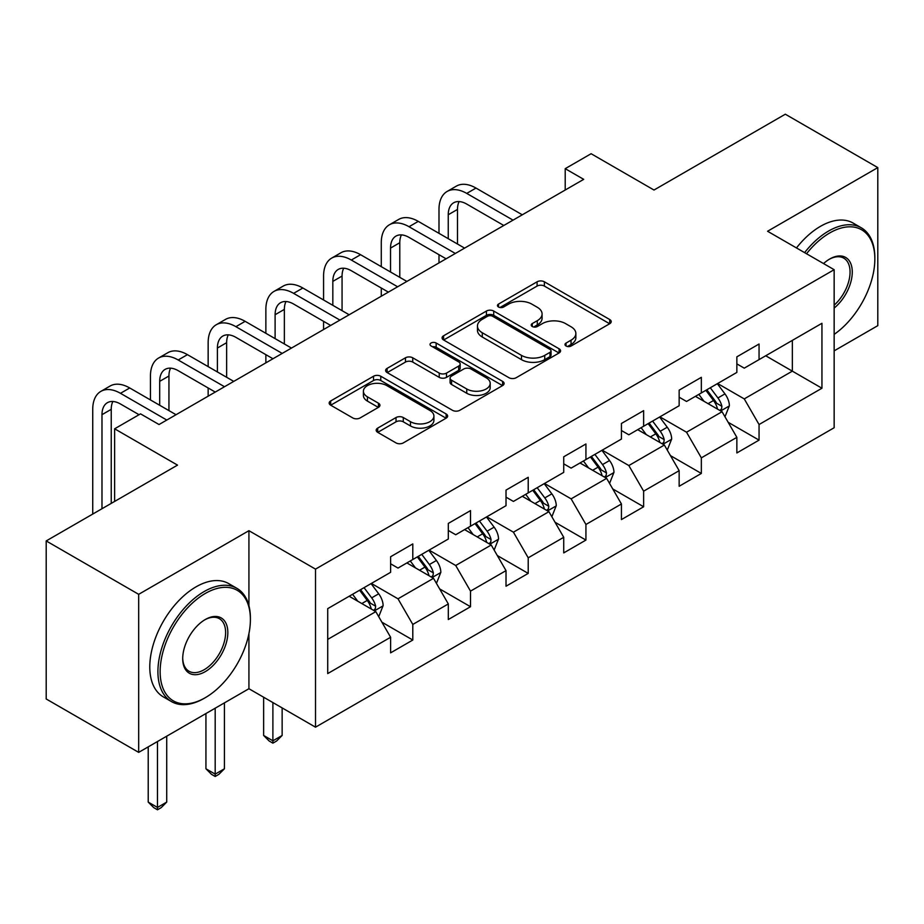 <?xml version="1.0" encoding="UTF-8"?>
<svg xmlns="http://www.w3.org/2000/svg" width="924" height="924" viewBox="0 0 924 924"><rect width="100%" height="100%" fill="white"/><g stroke="black" fill="none" stroke-linecap="round" stroke-linejoin="round"><path stroke-width="1.39" d="M566.054 346.003A3.592 2.079 0 0 0 571.136 346.003L609.713 323.723A5.14 2.968 0 0 0 611.226 321.633A5.14 2.968 0 0 0 609.713 319.531L544.363 281.797A5.14 2.968 0 0 0 537.098 281.797L498.521 304.077A3.592 2.079 0 0 0 497.459 305.544A3.592 2.079 0 0 0 498.521 307.011A3.592 2.079 0 0 0 503.603 307.011L508.593 304.123A16.436 9.483 0 0 1 531.831 304.123L537.283 307.276A16.436 9.483 0 0 1 542.088 313.975A16.436 9.483 0 0 1 537.283 320.686L532.282 323.573A3.592 2.079 0 0 0 531.231 325.04A3.592 2.079 0 0 0 532.282 326.507A3.592 2.079 0 0 0 537.364 326.507L542.365 323.619A16.436 9.483 0 0 1 565.604 323.619L571.044 326.773A16.436 9.483 0 0 1 575.86 333.472A16.436 9.483 0 0 1 571.044 340.182L566.054 343.07A3.592 2.079 0 0 0 565.003 344.537A3.592 2.079 0 0 0 566.054 346.003L566.054 343.07M377.685 428.124A5.14 2.968 0 0 0 376.183 430.226A5.14 2.968 0 0 0 377.685 432.317L396.026 442.908A5.14 2.968 0 0 0 403.291 442.908L446.142 418.168A5.14 2.968 0 0 0 447.643 416.077A5.14 2.968 0 0 0 446.142 413.975L380.78 376.241A5.14 2.968 0 0 0 373.515 376.241L330.665 400.981A5.14 2.968 0 0 0 329.163 403.072A5.14 2.968 0 0 0 330.665 405.174L352.818 417.96A5.14 2.968 0 0 0 360.083 417.96L378.413 407.368A5.14 2.968 0 0 0 379.926 405.278A5.14 2.968 0 0 0 378.413 403.176L367.429 396.835A13.733 7.935 0 0 1 363.409 391.233A13.733 7.935 0 0 1 371.887 383.899A13.733 7.935 0 0 1 386.856 385.62L429.891 410.464A13.733 7.935 0 0 1 433.91 416.077A13.733 7.935 0 0 1 425.433 423.4A13.733 7.935 0 0 1 410.464 421.679L403.291 417.544A5.14 2.968 0 0 0 396.026 417.544L377.685 428.124L377.685 432.317M834.153 350.854L877.8 325.652L877.8 167.602L785.319 114.206L653.996 190.032L591.106 153.719L565.211 168.676L583.702 179.348L159.032 424.532L140.529 413.86L114.634 428.805L114.634 501.42M248.926 605.705L248.926 530.688L138.681 594.328L46.2 540.933L177.523 465.118L114.634 428.805M248.926 530.688L315.511 569.126L834.153 269.692L834.153 427.743L315.511 727.176L315.511 569.126M877.8 167.602L767.567 231.254L834.153 269.692M508.951 377.708A5.14 2.968 0 0 0 516.216 377.708L559.066 352.968A5.14 2.968 0 0 0 560.568 350.877A5.14 2.968 0 0 0 559.066 348.775L493.705 311.042A5.14 2.968 0 0 0 486.44 311.042L443.601 335.782A5.14 2.968 0 0 0 442.088 337.884A5.14 2.968 0 0 0 443.601 339.974L508.951 377.708M432.501 346.777A3.592 2.079 0 0 1 436.151 347.285L436.151 343.012L502.598 381.381A5.14 2.968 0 0 1 504.1 383.472A5.14 2.968 0 0 1 502.598 385.574L459.759 410.314A5.14 2.968 0 0 1 452.494 410.314L387.133 372.568L387.133 368.376A5.14 2.968 0 0 0 385.631 370.478A5.14 2.968 0 0 0 387.133 372.568M387.133 368.376L405.474 357.796A5.14 2.968 0 0 1 412.728 357.796L439.235 373.1A5.14 2.968 0 0 0 446.5 373.1L458.662 366.077A5.14 2.968 0 0 0 460.164 363.975A5.14 2.968 0 0 0 458.662 361.885L431.069 345.946A3.592 2.079 0 0 1 430.018 344.479A3.592 2.079 0 0 1 432.236 342.561A3.592 2.079 0 0 1 436.151 343.012M138.681 594.328L138.681 752.379L46.2 698.983L46.2 540.933M381.912 622.199L412.797 640.032L412.797 624.439L448.313 603.938L448.313 619.53L470.512 606.721L470.512 591.129L506.017 570.628L506.017 586.22L528.216 573.4L528.216 557.807L563.732 537.306L563.732 552.899L585.932 540.078L585.932 524.486L621.436 503.984L621.436 519.577L643.635 506.768L643.635 491.175L679.152 470.674L679.152 486.267L701.339 473.446L701.339 457.854L736.855 437.352L736.855 452.945L759.054 440.124L759.054 424.532L821.944 388.23L821.944 323.296L792.342 340.39L792.342 371.148L821.944 388.23M412.797 640.032L390.609 652.852L390.609 637.26L327.72 673.573L327.72 608.639L390.609 572.326L390.609 556.745L412.797 543.924L412.797 559.517L448.313 539.015L448.313 523.423L470.512 510.602L470.512 526.195L506.017 505.694L506.017 490.101L528.216 477.292L528.216 492.885L563.732 472.372L563.732 456.791L585.932 443.97L585.932 459.563L621.436 439.062L621.436 423.469L643.635 410.649L643.635 426.241L679.152 405.74L679.152 390.147L701.339 377.339L701.339 392.931L736.855 372.418L736.855 356.837L759.054 344.017L759.054 359.609L821.944 323.296M406.883 562.935L433.518 578.308L398.001 598.81L371.367 583.437M390.609 563.79L398.001 568.064L412.797 559.517M398.001 598.81L412.797 624.439M433.518 578.308L448.313 603.938M464.587 529.614L491.222 544.998L455.717 565.5L429.071 550.115M448.313 530.468L455.717 534.742L470.512 526.195M455.717 565.5L470.512 591.129M491.222 544.998L506.017 570.628M522.303 496.303L548.937 511.677L513.421 532.178L486.786 516.805M506.017 497.158L513.421 501.42L528.216 492.885M513.421 532.178L528.216 557.807M548.937 511.677L563.732 537.306M580.006 462.982L606.641 478.355L571.124 498.856L544.49 483.483M563.732 463.836L571.124 468.11L585.932 459.563M571.124 498.856L585.932 524.486M606.641 478.355L621.436 503.984M637.71 429.66L664.356 445.045L628.84 465.546L602.205 450.161M621.436 430.515L628.84 434.788L643.635 426.241M628.84 465.546L643.635 491.175M664.356 445.045L679.152 470.674M695.426 396.35L722.06 411.723L686.544 432.224L659.909 416.851M679.152 397.204L686.544 401.466L701.339 392.931M686.544 432.224L701.339 457.854M722.06 411.723L736.855 437.352M765.707 355.763L792.342 371.148L744.259 398.902L717.625 383.529M736.855 363.883L744.259 368.156L759.054 359.609M744.259 398.902L759.054 424.532M138.681 752.379L248.926 688.726L315.511 727.176M565.211 168.676L565.211 190.032M327.72 639.396L375.802 611.63L349.168 596.257M375.802 611.63L390.609 637.26M728.17 422.291L759.054 440.124M670.454 455.613L701.339 473.446M612.751 488.935L643.635 506.768M555.035 522.245L585.932 540.078M497.331 555.567L528.216 573.4M439.616 588.888L470.512 606.721M248.926 688.726L248.926 633.621M567.486 346.512L571.044 344.456A16.436 9.483 0 0 0 575.86 337.745L575.86 333.472M542.088 313.975L542.088 318.249A16.436 9.483 0 0 1 537.283 324.959L533.726 327.015M609.655 323.77L544.363 286.07A5.14 2.968 0 0 0 537.098 286.07L499.953 307.519M558.997 353.014L493.705 315.315A5.14 2.968 0 0 0 486.44 315.315L443.659 340.009M549.988 352.344A3.592 2.079 0 0 0 551.039 350.877A3.592 2.079 0 0 0 549.988 349.411L492.619 316.285A3.592 2.079 0 0 0 487.537 316.285L482.27 319.323A16.436 9.483 0 0 0 477.454 326.033A16.436 9.483 0 0 0 482.27 332.744L521.482 355.382A16.436 9.483 0 0 0 544.721 355.382L549.988 352.344L549.988 356.618A3.592 2.079 0 0 0 551.039 355.151L551.039 350.877M477.454 326.033L477.454 330.307A16.436 9.483 0 0 0 482.27 337.017L482.27 332.744M549.988 356.618L544.721 359.655A16.436 9.483 0 0 1 521.482 359.655L482.27 337.017M387.202 372.615L405.474 362.069L405.474 357.796M460.164 363.975L460.164 368.249A5.14 2.968 0 0 1 458.662 370.351L446.5 377.373A5.14 2.968 0 0 1 439.235 377.373L412.728 362.069A5.14 2.968 0 0 0 405.474 362.069M436.151 347.285L502.529 385.608M466.747 388.981A13.733 7.935 0 0 0 481.716 390.702A13.733 7.935 0 0 0 490.194 383.368A13.733 7.935 0 0 0 486.174 377.766L471.009 369.011A5.14 2.968 0 0 0 463.744 369.011L451.582 376.033A5.14 2.968 0 0 0 450.08 378.124A5.14 2.968 0 0 0 451.582 380.226L466.747 388.981L466.747 393.254A13.733 7.935 0 0 0 481.716 394.964A13.733 7.935 0 0 0 490.194 387.641L490.194 383.368M450.08 378.124L450.08 382.397A5.14 2.968 0 0 0 451.582 384.499L451.582 380.226M466.747 393.254L451.582 384.499M433.91 416.077L433.91 420.351A13.733 7.935 0 0 1 425.433 427.673A13.733 7.935 0 0 1 410.464 425.952L403.291 421.818A5.14 2.968 0 0 0 396.026 421.818L377.754 432.363M363.409 391.233L363.409 395.507A13.733 7.935 0 0 0 367.429 401.108L367.429 396.835M378.343 407.415L367.429 401.108M446.073 418.214L380.78 380.515A5.14 2.968 0 0 0 373.515 380.515L330.734 405.209M724.982 416.782L729.383 405.694A13.86 8.004 -120 0 0 724.959 393.89L717.324 383.703M704.019 401.305L698.833 394.375M719.911 410.487L721.598 408.708L721.898 406.294A13.86 8.004 -120 0 0 717.925 397.955L710.29 387.757M706.825 389.766L715.291 401.074A7.057 4.077 60 0 1 716.574 403.222L721.898 406.294M705.855 390.321L713.49 400.519A13.86 8.004 60 0 1 717.463 408.858M438.992 233.345L438.992 209.425A39.235 22.65 60 0 1 447.112 191.464L456.364 186.117A39.235 22.65 60 0 1 475.987 188.069L522.303 214.807M447.112 191.464A39.235 22.65 60 0 1 466.736 193.405L513.051 220.143M503.799 225.479L466.736 204.077A26.161 15.107 -120 0 0 453.661 202.783A26.161 15.107 -120 0 0 448.244 214.761L448.244 238.681M459.124 201.582A26.161 15.107 -120 0 0 457.484 209.425L457.484 244.017M438.992 262.901L438.992 254.701M834.153 334.373A63.825 36.844 120 0 0 874.843 259.02A63.825 36.844 120 0 0 829.706 232.963A63.825 36.844 120 0 0 806.525 253.742M804.608 252.633A65.396 37.757 -60 0 1 828.597 231.035A65.396 37.757 -60 0 1 861.295 227.801A65.396 37.757 -60 0 1 874.843 257.738L874.843 259.02M823.538 263.571A31.913 18.422 -60 0 1 829.706 259.02L829.706 259.02A31.913 18.422 -60 0 1 852.159 269.531A31.913 18.422 -60 0 1 834.153 308.062M796.465 247.944A65.396 37.757 -60 0 1 820.466 226.334A65.396 37.757 -60 0 1 853.164 223.1L861.295 227.801M834.153 305.163A30.342 17.521 120 0 0 849.329 278.875A30.342 17.521 120 0 0 843.774 258.154A30.342 17.521 120 0 0 829.151 259.344M204.158 698.348L205.267 697.701A63.825 36.844 120 0 0 250.404 619.53A63.825 36.844 120 0 0 205.267 593.474A63.825 36.844 120 0 0 160.141 671.644A63.825 36.844 120 0 0 205.267 697.701L204.158 698.348A65.396 37.757 -60 0 1 171.46 701.582A65.396 37.757 -60 0 1 161.434 649.179A65.396 37.757 -60 0 1 204.158 591.556A65.396 37.757 -60 0 1 236.856 588.311A65.396 37.757 -60 0 1 250.404 618.248L250.404 619.53M205.267 671.644A31.913 18.422 -60 0 1 182.709 658.616A31.913 18.422 -60 0 1 205.267 619.53L205.267 619.53A31.913 18.422 -60 0 1 227.835 632.559A31.913 18.422 -60 0 1 205.267 671.644M182.709 657.969A30.342 17.521 120 0 0 188.993 671.228A30.342 17.521 120 0 0 204.158 669.727A30.342 17.521 120 0 0 223.978 642.989A30.342 17.521 120 0 0 219.335 618.664A30.342 17.521 120 0 0 204.712 619.865M171.46 701.582L163.329 696.881A65.396 37.757 -60 0 1 153.303 644.478A65.396 37.757 -60 0 1 196.027 586.856A65.396 37.757 -60 0 1 228.713 583.61L236.856 588.311M667.278 450.103L671.679 439.016A13.86 8.004 -120 0 0 667.255 427.211L659.609 417.024M646.303 434.627L641.117 427.697M662.208 443.797L663.882 442.03L664.194 439.605A13.86 8.004 -120 0 0 660.221 431.265L652.587 421.078M649.11 423.077L657.588 434.384A7.057 4.077 60 0 1 658.87 436.532L664.194 439.605M648.151 423.642L655.786 433.83A13.86 8.004 60 0 1 659.748 442.169M609.563 483.425L613.963 472.337A13.86 8.004 -120 0 0 609.54 460.533L601.905 450.334M588.6 467.937L583.414 461.018M604.492 477.119L606.179 475.34L606.479 472.926A13.86 8.004 -120 0 0 602.517 464.587L594.883 454.4M591.406 456.398L599.872 467.706A7.057 4.077 60 0 1 601.154 469.854L606.479 472.926M590.436 456.953L598.071 467.151A13.86 8.004 60 0 1 602.044 475.49M381.277 266.655L381.277 242.735A39.235 22.65 60 0 1 389.408 224.775L398.66 219.438A39.235 22.65 60 0 1 418.272 221.379L464.587 248.117M389.408 224.775A39.235 22.65 60 0 1 409.032 226.727L455.336 253.465M446.096 258.801L409.032 237.399A26.161 15.107 -120 0 0 395.946 236.105A26.161 15.107 -120 0 0 390.529 248.082L390.529 272.002M401.42 234.904A26.161 15.107 -120 0 0 399.78 242.735L399.78 277.339M381.277 296.223L381.277 288.022M323.573 299.977L323.573 276.057A39.235 22.65 60 0 1 331.704 258.096L340.944 252.76A39.235 22.65 60 0 1 360.568 254.701L406.883 281.439M331.704 258.096A39.235 22.65 60 0 1 351.316 260.037L397.632 286.775M388.38 292.123L351.316 270.72A26.161 15.107 -120 0 0 338.242 269.427A26.161 15.107 -120 0 0 332.825 281.393L332.825 305.313M343.705 268.214A26.161 15.107 -120 0 0 342.065 276.057L342.065 310.66M323.573 329.533L323.573 321.333M551.859 516.735L556.26 505.647A13.86 8.004 -120 0 0 551.836 493.843L544.201 483.656M530.884 501.258L525.698 494.328M546.789 510.441L548.463 508.662L548.775 506.248A13.86 8.004 -120 0 0 544.802 497.909L537.167 487.71M533.691 489.72L542.169 501.027A7.057 4.077 60 0 1 543.451 503.176L548.775 506.248M532.732 490.274L540.367 500.473A13.86 8.004 60 0 1 544.328 508.812M494.144 550.057L498.544 538.969A13.86 8.004 -120 0 0 494.121 527.165L486.486 516.978M473.18 534.58L467.994 527.65M489.073 543.751L490.76 541.984L491.06 539.558A13.86 8.004 -120 0 0 487.098 531.219L479.464 521.032M475.987 523.042L484.453 534.338A7.057 4.077 60 0 1 485.735 536.486L491.06 539.558M475.017 523.596L482.651 533.783A13.86 8.004 60 0 1 486.625 542.122M272.892 702.575L272.892 740.805L282.143 735.469L282.143 707.911M282.143 735.469L276.588 741.025L272.892 743.15L269.196 741.025L263.64 735.469L263.64 697.227M263.64 735.469L272.892 740.805L272.892 743.15M436.44 583.379L440.84 572.291A13.86 8.004 -120 0 0 436.417 560.487L428.782 550.288M415.465 567.89L410.279 560.972M431.369 577.073L433.056 575.294L433.356 572.88A13.86 8.004 -120 0 0 429.383 564.541L421.748 554.354M418.272 556.352L426.749 567.659A7.057 4.077 60 0 1 428.031 569.808L433.356 572.88M417.313 556.906L424.948 567.105A13.86 8.004 60 0 1 428.909 575.444M215.188 708.211L215.188 774.127L224.428 768.78L224.428 702.875M224.428 768.78L218.884 774.335L215.188 776.472L211.481 774.335L205.937 768.78L205.937 713.547M205.937 768.78L215.188 774.127L215.188 776.472M265.869 333.298L265.869 309.378A39.235 22.65 60 0 1 273.989 291.418L283.241 286.07A39.235 22.65 60 0 1 302.853 288.022L349.168 314.761M273.989 291.418A39.235 22.65 60 0 1 293.613 293.358L339.928 320.097M330.677 325.433L293.613 304.031A26.161 15.107 -120 0 0 280.526 302.737A26.161 15.107 -120 0 0 275.109 314.714L275.109 338.634M286.001 301.536A26.161 15.107 -120 0 0 284.361 309.378L284.361 343.971M265.869 362.855L265.869 354.654M208.154 366.609L208.154 342.688A39.235 22.65 60 0 1 216.285 324.728L225.525 319.392A39.235 22.65 60 0 1 245.149 321.333L291.464 348.071M216.285 324.728A39.235 22.65 60 0 1 235.897 326.68L282.213 353.418M272.961 358.755L235.897 337.352A26.161 15.107 -120 0 0 222.823 336.059A26.161 15.107 -120 0 0 217.406 348.036L217.406 371.956M228.286 334.858A26.161 15.107 -120 0 0 226.646 342.688L226.646 377.292M208.154 396.177L208.154 387.976M150.45 399.93L150.45 376.01A39.235 22.65 60 0 1 158.57 358.05L167.822 352.714A39.235 22.65 60 0 1 187.433 354.654L233.749 381.393M158.57 358.05A39.235 22.65 60 0 1 178.193 359.99L224.509 386.729M215.257 392.076L178.193 370.674A26.161 15.107 -120 0 0 165.107 369.381A26.161 15.107 -120 0 0 159.69 381.346L159.69 405.266M170.582 368.168A26.161 15.107 -120 0 0 168.942 376.01L168.942 410.614M378.724 616.689L383.125 605.601A13.86 8.004 -120 0 0 378.701 593.797L371.067 583.61M357.761 601.212L352.575 594.282M373.666 610.394L375.34 608.616L375.641 606.202A13.86 8.004 -120 0 0 371.679 597.863L364.044 587.664M360.568 589.674L369.034 600.981A7.057 4.077 60 0 1 370.328 603.129L375.641 606.202M359.598 590.228L367.232 600.427A13.86 8.004 60 0 1 371.205 608.766M157.473 741.533L157.473 807.437L166.724 802.101L166.724 736.185M166.724 802.101L161.169 807.657L157.473 809.794L153.777 807.657L148.221 802.101L148.221 746.869M148.221 802.101L157.473 807.437L157.473 809.794M92.735 514.067L92.735 409.332A39.235 22.65 60 0 1 100.866 391.372L110.106 386.024A39.235 22.65 60 0 1 129.73 387.976L176.045 414.714M100.866 391.372A39.235 22.65 60 0 1 120.478 393.312L166.794 420.05M139.05 414.714L120.478 403.996A26.161 15.107 -120 0 0 107.403 402.691A26.161 15.107 -120 0 0 101.986 414.668L101.986 508.731M112.867 401.49A26.161 15.107 -120 0 0 111.238 409.332L111.238 503.384M571.044 344.456L571.044 340.182M532.282 326.507L532.282 323.573M537.283 324.959L537.283 320.686M498.521 307.011L498.521 304.077M537.098 286.07L537.098 281.797M544.363 286.07L544.363 281.797M609.713 323.723L609.713 319.531M443.601 339.974L443.601 335.782M486.44 315.315L486.44 311.042M493.705 315.315L493.705 311.042M559.066 352.968L559.066 348.775M521.482 359.655L521.482 355.382M544.721 359.655L544.721 355.382M412.728 362.069L412.728 357.796M439.235 377.373L439.235 373.1M446.5 377.373L446.5 373.1M458.662 370.351L458.662 366.077M502.598 385.574L502.598 381.381M396.026 421.818L396.026 417.544M403.291 421.818L403.291 417.544M410.464 425.952L410.464 421.679M378.413 407.368L378.413 403.176M330.665 405.174L330.665 400.981M373.515 380.515L373.515 376.241M380.78 380.515L380.78 376.241M446.142 418.168L446.142 413.975M720.697 410.937L729.29 405.971M717.925 397.955L724.959 393.89M708.073 403.649L713.49 400.519M475.987 188.069L466.736 193.405M457.484 209.425L448.244 214.761M662.982 444.248L671.586 439.281M660.221 431.265L667.255 427.211M650.357 436.96L655.786 433.83M605.278 477.569L613.871 472.603M602.517 464.587L609.54 460.533M592.654 470.281L598.071 467.151M418.272 221.379L409.032 226.727M399.78 242.735L390.529 248.082M360.568 254.701L351.316 260.037M342.065 276.057L332.825 281.393M547.562 510.891L556.167 505.925M544.802 497.909L551.836 493.843M534.938 503.603L540.367 500.473M489.859 544.201L498.452 539.235M487.098 531.219L494.121 527.165M477.234 536.913L482.651 533.783M432.143 577.523L440.748 572.557M429.383 564.541L436.417 560.487M419.519 570.235L424.948 567.105M302.853 288.022L293.613 293.358M284.361 309.378L275.109 314.714M245.149 321.333L235.897 326.68M226.646 342.688L217.406 348.036M187.433 354.654L178.193 359.99M168.942 376.01L159.69 381.346M374.439 610.845L383.044 605.878M371.679 597.863L378.701 593.797M361.815 603.557L367.232 600.427M129.73 387.976L120.478 393.312M111.238 409.332L101.986 414.668"/></g></svg>
